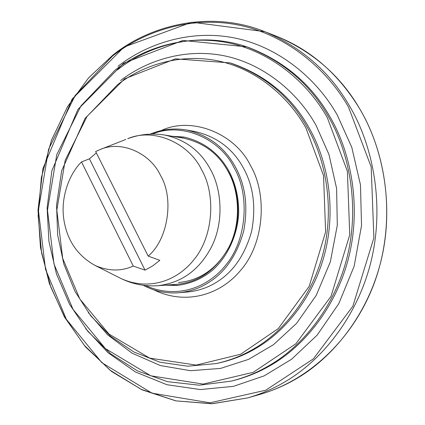 <?xml version="1.0" encoding="UTF-8"?>
<svg xmlns="http://www.w3.org/2000/svg" width="425" height="425" viewBox="0 0 425 425"><rect width="100%" height="100%" fill="white"/><g stroke="black" fill="none" stroke-linecap="round" stroke-linejoin="round"><path stroke-width="0.64" d="M148.182 256.105L95.646 151.512L100.417 149.43C121.258 140.25 150.232 152.926 160.602 175.626C174.362 198.645 167.939 239.78 148.182 256.105L159.816 260.318L152.724 265.885L145.037 270.135L133.285 266.082C121.093 271.479 108.348 271.262 95.041 265.434C77.334 255.542 66.916 240.098 63.782 219.098C60.642 197.976 68.733 174.5 81.504 161.92L89.42 158.822L96.348 152.91M164.757 135.044L183.393 138.13C203.793 142.651 218.774 153.924 228.342 171.955C239.227 191.282 241.304 222.434 229.42 246.218C216.862 269.514 199.261 282.227 176.614 284.357L157.776 285.706C181.656 283.018 199.692 269.832 211.884 246.155C223.768 222.062 221.935 190.033 210.683 169.846C200.903 151.268 185.597 139.666 164.757 135.044C152.07 133.02 139.724 134.242 127.718 138.704C154.068 127.245 189.412 143.427 201.769 170.106C215.602 193.943 213.748 235.652 194.172 259.388C176.758 281.685 148.054 290.769 121.237 278.635L95.041 265.434M133.285 266.082L81.504 161.92M89.42 158.822L145.037 270.135M174.415 136.643L184.79 137.222M177.921 285.388L167.54 285.005M172.226 136.282L183.706 137.031C217.945 144.479 239.503 175.238 238.653 213.887C237.288 236.258 226.907 257.258 212.989 269.806C202.752 278.518 190.703 283.741 176.827 285.478L165.325 285.164M226.785 169.187C238.664 187.43 242.436 218.365 231.179 243.058C218.997 267.245 201.434 280.399 178.489 282.513M125.848 139.437L100.417 149.43M194.947 131.522C217.005 136.68 233.235 148.984 243.637 168.438C253.486 186.405 256.137 207.411 251.584 231.46C244.933 254.851 233.447 271.639 217.133 281.823C208.447 287.47 198.571 290.865 187.51 292.002L178.877 292.74C190.049 291.592 200.026 288.15 208.808 282.423C225.298 272.101 236.906 255.069 243.637 231.338C248.242 206.938 245.565 185.624 235.609 167.402C225.101 147.677 208.702 135.203 186.421 129.986L194.947 131.522M153.813 289.823C185.061 305.293 220.017 295.566 240.911 269.997C264.648 242.797 267.224 193.609 250.559 165.723C235.551 133.96 192.095 115.844 161.197 130.576M117.683 84.58C143.183 64.94 180.439 53.141 217.86 60.865C255.26 68.595 288.182 95.917 305.979 128.074L323.563 175.674L325.603 231.923L309.172 286.381L278.279 328.599L240.63 354.243L196.244 365.091L149.669 358.116L109.007 334.077L79.879 299.078L62.703 258.416L56.828 210.173L65.206 160.204L87.056 116.434L117.683 84.58M232.018 63.506C266.284 75.602 291.996 97.081 309.145 127.946C327.447 159.789 336.132 206.842 325.369 251.111C314.617 295.391 286.163 330.677 256.668 347.926C244.986 354.976 232.135 360.055 218.131 363.157L216.091 363.593C230.137 360.48 243.015 355.385 254.734 348.309C284.309 331.006 312.848 295.598 323.632 251.154C334.427 206.72 325.715 159.492 307.365 127.537C290.163 96.565 264.387 75.012 230.031 62.884L232.018 63.506M88.288 312.609L107.769 334.942L132.143 353.202L160.315 365.543L190.501 370.706L220.586 368.411L248.572 359.364L273.434 344.712L296.533 323.42L316.227 295.37L330.342 261.848L337.301 225.245L336.616 188.546L328.998 154.562L316.025 125.285C297.484 91.981 263.229 63.75 224.4 55.845C185.544 47.945 146.954 60.249 120.573 80.585M115.117 70.077C143.538 47.972 185.226 34.372 227.428 42.675C269.599 50.979 307.02 81.441 327.314 117.635L347.395 171.307L349.754 234.85L331.033 296.315L295.901 343.761L253.22 372.327L203.139 384.094L150.848 375.817L105.427 348.59L73.026 309.342L53.98 263.973L47.483 210.263L56.775 154.642L81.026 105.804L115.117 70.077M117.465 69.907C149.579 44.306 200.494 30.536 247.77 47.191M248.731 47.52C284.782 61.524 311.998 84.867 330.39 117.55C351.241 153.34 361.197 206.508 348.941 256.472C336.696 306.452 304.295 346.056 270.916 365.192C259.388 371.997 246.851 377.14 233.293 380.619L231.317 381.113C244.906 377.623 257.481 372.47 269.041 365.638C302.51 346.439 335.006 306.696 347.289 256.535C359.582 206.385 349.6 153.021 328.69 117.103C310.245 84.304 282.954 60.887 246.808 46.851L248.731 47.52M85.696 328.679L107.987 352.686L135.485 372.008L166.935 384.721L200.356 389.571L233.468 386.341L264.164 375.865L291.582 359.231L317.124 335.166L338.773 303.684L354.142 266.262L361.532 225.569L360.469 184.886L351.772 147.289L337.2 114.92C316.168 77.61 277.413 46.288 233.846 37.836C190.246 29.383 147.262 43.488 117.996 66.273M112.614 55.935C143.878 31.386 189.911 15.943 236.858 24.735C283.772 33.527 325.747 67.038 348.574 107.233L371.19 166.94L373.888 237.777L352.846 306.228L313.416 358.838L265.689 390.235L209.929 402.815L152.007 393.168L101.936 362.743L66.364 319.324L45.518 269.36L38.42 210.354L48.599 149.249L75.167 95.476L112.614 55.935M152.538 134.082C181.422 121.47 220.506 138.885 234.196 167.955C249.507 193.869 247.446 239.328 225.818 265.057C206.598 289.223 174.919 298.902 145.52 285.536M112.726 55.229L88.581 77.871L67.57 106.59L51.383 140.399L41.358 177.576L38.149 215.879L41.592 253.018L50.803 287.061L64.696 317.151L84.315 345.328L110.022 370.164L141.121 389.342L176.014 400.887L212.404 403.713L247.807 397.89C260.451 394.188 272.255 389.167 283.225 382.819C320.604 361.808 357.112 317.778 370.919 261.912C384.737 206.056 373.442 146.545 349.934 106.712C330.491 72.569 302.106 47.552 264.78 31.668C210.173 9.663 149.712 25.208 112.726 55.229M276.606 36.29C313.294 51.903 341.179 76.404 360.257 109.788C383.334 148.739 394.416 206.842 380.874 261.396C367.349 315.956 331.532 358.998 294.817 379.594C284.038 385.81 272.436 390.74 260.01 394.379L247.807 397.89L211.639 403.75L175.865 400.881L142.056 389.837L111.541 371.455L85.398 346.795L64.472 317.055L49.358 283.507L40.465 247.435L38 210.152L42.952 168.497L72.133 99.052L124.095 47.021L191.909 22.201L264.78 31.668L276.606 36.29C311.222 50.023 339.129 74.534 360.326 109.836C389.199 159.598 394.963 225.957 374.653 282.046C354.163 338.103 309.623 380.099 260.01 394.379M157.776 285.706C144.962 286.551 132.786 284.192 121.237 278.635M178.877 292.74C166.281 293.717 154.371 291.221 143.156 285.26M150.163 134.135C161.867 129.237 173.952 127.856 186.421 129.986M216.091 363.593L187.77 366.217L160.007 362.228L133.944 352.027L110.569 336.265L90.695 315.733L74.965 291.353L63.851 264.106L57.657 235.004L56.557 205.094L61.673 170.792L85.122 118.293L124.658 78.822L175.355 58.847L230.031 62.884M231.317 381.113L199.144 385.199L167.466 381.666L137.626 370.983L110.766 353.887L87.826 331.303L69.546 304.279L56.461 273.923L48.917 241.379L47.111 207.825L51.887 170.733L77.961 109.384L123.611 63.229L182.893 40.444L246.808 46.851"/></g></svg>
